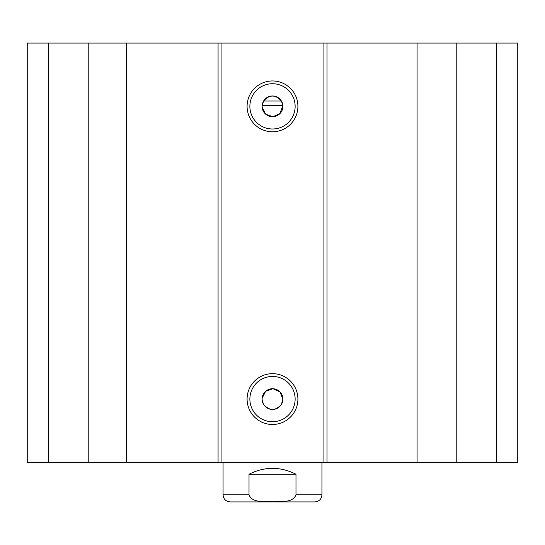 <?xml version="1.0" encoding="UTF-8"?>
<svg xmlns="http://www.w3.org/2000/svg" width="545" height="545" viewBox="0 0 545 545"><rect width="100%" height="100%" fill="white"/><g stroke="black" fill="none" stroke-linecap="round" stroke-linejoin="round"><path stroke-width="0.82" d="M48.314 43.075L27.25 43.075L27.25 462.371L517.75 462.371L517.75 43.075L48.314 43.075L48.314 462.371M263.596 101.023C269.53 94.401 275.47 94.401 281.404 101.023L263.596 101.023L262.152 105.478L262.152 107.236L265.633 114.15L272.936 116.739L279.994 113.551L282.848 105.478L262.152 105.478M281.404 404.424C275.47 411.046 269.53 411.046 263.596 404.424L262.152 399.969L262.152 398.211L265.633 391.29L272.936 388.708L279.994 391.889L282.882 399.083A10.382 10.382 0 0 1 267.309 408.076A10.382 10.382 0 0 1 267.309 390.091A10.382 10.382 0 0 1 282.882 399.083L281.404 404.424M281.404 101.023L282.848 105.478M282.882 106.364A10.382 10.382 0 0 1 267.309 115.356A10.382 10.382 0 0 1 267.309 97.371A10.382 10.382 0 0 1 282.882 106.364M295.138 106.364A22.638 22.638 0 0 1 261.184 125.963A22.638 22.638 0 0 1 261.184 86.757A22.638 22.638 0 0 1 295.138 106.364M297.904 106.364A25.404 25.404 0 0 0 259.795 84.359A25.404 25.404 0 0 0 259.795 128.361A25.404 25.404 0 0 0 297.904 106.364M323.921 43.075L323.921 462.371M221.079 43.075L221.079 462.371M297.904 399.083A25.404 25.404 0 0 0 259.795 377.079A25.404 25.404 0 0 0 259.795 421.081A25.404 25.404 0 0 0 297.904 399.083M295.138 399.083A22.638 22.638 0 0 1 261.184 418.683A22.638 22.638 0 0 1 261.184 379.477A22.638 22.638 0 0 1 295.138 399.083M517.75 43.075L517.75 462.371M88.787 43.075L88.787 462.371M126.467 43.075L126.467 462.371M218.068 43.075L218.068 462.371M327.014 43.075L327.014 462.371M417.082 43.075L417.082 462.371M456.213 43.075L456.213 462.371M496.686 43.075L496.686 462.371M295.983 474.239L295.983 494.806C292.522 503.457 280.198 501.155 272.5 501.829C264.802 501.155 252.478 503.457 249.017 494.806L249.017 474.239L295.983 474.239C280.328 466.384 264.672 466.384 249.017 474.239M223.055 462.371L223.055 494.806C223.477 499.131 225.848 501.502 230.174 501.925L314.826 501.925C319.152 501.502 321.523 499.131 321.945 494.806L321.945 462.371M295.983 494.806L321.945 494.806M223.055 494.806L249.017 494.806"/></g></svg>
